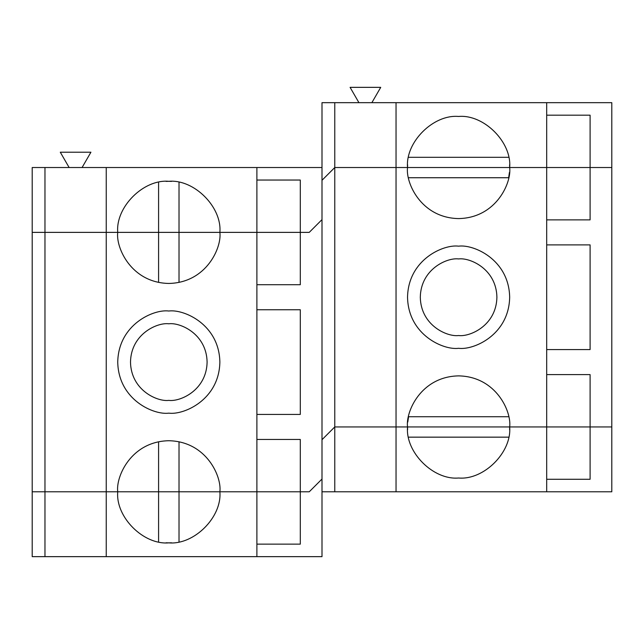 <?xml version="1.0" encoding="UTF-8"?>
<svg xmlns="http://www.w3.org/2000/svg" width="644" height="644" viewBox="0 0 644 644"><rect width="100%" height="100%" fill="white"/><g stroke="black" fill="none" stroke-linecap="round" stroke-linejoin="round"><path stroke-width="0.97" d="M407.612 429.685L407.539 426.94C405.253 452.209 433.34 480.287 458.6 478.009C483.869 480.287 511.948 452.209 509.67 426.94L509.597 429.685M171.546 542.787L168.8 542.86C143.54 545.146 115.453 517.06 117.739 491.799L106.244 491.799L106.244 556.649L32.2 556.649L32.2 491.799L106.244 491.799L44.967 491.799L44.967 556.649L106.244 556.649L106.244 491.799L158.585 491.799L158.585 541.829L158.585 491.799L117.739 491.799C115.453 517.06 143.54 545.146 168.8 542.86L166.055 542.787M309.233 491.799L300.297 491.799L300.297 544.14L256.892 544.14L300.297 544.14L300.297 491.799L256.892 491.799L256.892 556.649L322 556.649L322 491.799L322 556.649L256.892 556.649L256.892 491.799L309.233 491.799L322 479.031L309.233 491.799L300.297 491.799L300.297 439.45L256.892 439.45L300.297 439.45L300.297 491.799L219.87 491.799L309.233 491.799L322 479.031L309.233 491.799M590.097 426.94L546.692 426.94L590.097 426.94L590.097 479.281L590.097 426.94L611.8 426.94L611.8 491.799L611.8 426.94L590.097 426.94L590.097 374.599L546.692 374.599L590.097 374.599L590.097 426.94L611.8 426.94L611.8 167.529L611.8 426.94L509.67 426.94L546.692 426.94L546.692 491.799L611.8 491.799L546.692 491.799L546.692 426.94L590.097 426.94M168.8 542.86C194.069 545.146 222.148 517.06 219.87 491.799C222.148 517.06 194.069 545.146 168.8 542.86M546.692 479.281L590.097 479.281L546.692 479.281M179.016 491.799L219.87 491.799L179.016 491.799L179.016 541.829L179.016 491.799L158.585 491.799L256.892 491.799L256.892 232.379L117.739 232.379C115.687 247.32 131.006 282.748 168.8 283.449C206.595 282.748 221.922 247.32 219.87 232.379C221.922 247.32 206.595 282.748 168.8 283.449C131.006 282.748 115.687 247.32 117.739 232.379L32.2 232.379L32.2 556.649L44.967 556.649L44.967 491.799L32.2 491.799L32.2 232.379L44.967 232.379L44.967 491.799L44.967 232.379L106.244 232.379L106.244 491.799L106.244 232.379L158.585 232.379L158.585 282.41L158.585 232.379L179.016 232.379L179.016 282.41L179.016 232.379L256.892 232.379L256.892 491.799L219.87 491.799C221.922 476.858 206.595 441.422 168.8 440.729C131.006 441.422 115.687 476.858 117.739 491.799C115.687 476.858 131.006 441.422 168.8 440.729C206.595 441.422 221.922 476.858 219.87 491.799L179.016 491.799L179.016 441.76L179.016 491.799L158.585 491.799L158.585 441.76L158.585 491.799L179.016 491.799M106.244 556.649L256.892 556.649L106.244 556.649M334.767 426.94L509.67 426.94C511.948 452.209 483.869 480.287 458.6 478.009C433.34 480.287 405.253 452.209 407.539 426.94L334.767 426.94L322 439.707L322 491.799L334.767 491.799L334.767 426.94L334.767 491.799L396.044 491.799L396.044 426.94L396.044 491.799L546.692 491.799L322 491.799L322 439.707L334.767 426.94L396.044 426.94L396.044 167.529L334.767 167.529L334.767 426.94L322 439.707L334.767 426.94L334.767 167.529L322 180.288L322 439.707L322 180.288L334.767 167.529L407.539 167.529C405.487 182.461 420.806 217.897 458.6 218.59C496.395 217.897 511.722 182.461 509.67 167.529L407.539 167.529L546.692 167.529L546.692 426.94L546.692 167.529L590.097 167.529L590.097 219.87L546.692 219.87L590.097 219.87L590.097 167.529L509.67 167.529C511.722 182.461 496.395 217.897 458.6 218.59C420.806 217.897 405.487 182.461 407.539 167.529L396.044 167.529L396.044 426.94L509.67 426.94L407.539 426.94C405.487 412.007 420.806 376.571 458.6 375.879C496.395 376.571 511.722 412.007 509.67 426.94C511.722 412.007 496.395 376.571 458.6 375.879C420.806 376.571 405.487 412.007 407.539 426.94L334.767 426.94M508.639 437.155L408.57 437.155L508.639 437.155M508.639 177.736L408.57 177.736L508.639 177.736L509.428 172.431M546.692 349.579L590.097 349.579L590.097 244.889L546.692 244.889L590.097 244.889L590.097 349.579L546.692 349.579M256.892 414.43L300.297 414.43L300.297 309.748L256.892 309.748L300.297 309.748L300.297 414.43L256.892 414.43M256.892 284.72L300.297 284.72L300.297 232.379L256.892 232.379L300.297 232.379L300.297 284.72L256.892 284.72M508.639 416.724L408.57 416.724L508.639 416.724M458.6 348.299C473.541 350.352 508.969 335.033 509.67 297.23C508.969 259.435 473.541 244.116 458.6 246.169C443.668 244.116 408.232 259.435 407.539 297.23C408.232 335.033 443.668 350.352 458.6 348.299C443.668 350.352 408.232 335.033 407.539 297.23C408.232 259.435 443.668 244.116 458.6 246.169C473.541 244.116 508.969 259.435 509.67 297.23C508.969 335.033 473.541 350.352 458.6 348.299M458.6 335.532C447.395 337.07 420.822 325.582 420.299 297.23C420.822 268.886 447.395 257.391 458.6 258.936C469.806 257.391 496.379 268.886 496.902 297.23C496.379 325.582 469.806 337.07 458.6 335.532C469.806 337.07 496.379 325.582 496.902 297.23C496.379 268.886 469.806 257.391 458.6 258.936C447.395 257.391 420.822 268.886 420.299 297.23C420.822 325.582 447.395 337.07 458.6 335.532M168.8 413.15C183.741 415.203 219.169 399.884 219.87 362.089C219.169 324.286 183.741 308.967 168.8 311.02C153.868 308.967 118.432 324.286 117.739 362.089C118.432 399.884 153.868 415.203 168.8 413.15C153.868 415.203 118.432 399.884 117.739 362.089C118.432 324.286 153.868 308.967 168.8 311.02C183.741 308.967 219.169 324.286 219.87 362.089C219.169 399.884 183.741 415.203 168.8 413.15M168.8 400.383C157.595 401.928 131.022 390.433 130.499 362.089C131.022 333.737 157.595 322.25 168.8 323.787C180.006 322.25 206.579 333.737 207.102 362.089C206.579 390.433 180.006 401.928 168.8 400.383C180.006 401.928 206.579 390.433 207.102 362.089C206.579 333.737 180.006 322.25 168.8 323.787C157.595 322.25 131.022 333.737 130.499 362.089C131.022 390.433 157.595 401.928 168.8 400.383M408.57 416.724L407.773 422.029M32.2 491.799L158.585 491.799L32.2 491.799M322 219.612L309.233 232.379L300.297 232.379L309.233 232.379L322 219.612M611.8 167.529L590.097 167.529L611.8 167.529L611.8 102.67L322 102.67L322 180.288L322 102.67L334.767 102.67L334.767 167.529L334.767 102.67L396.044 102.67L396.044 167.529L396.044 102.67L546.692 102.67L546.692 167.529L546.692 102.67L611.8 102.67L611.8 167.529L590.097 167.529L590.097 115.187L546.692 115.179L590.097 115.179L590.097 167.529L611.8 167.529M509.67 426.94L407.539 426.94M509.597 164.784L509.67 167.529L334.767 167.529L322 180.288L334.767 167.529L509.67 167.529C511.948 142.26 483.869 114.173 458.6 116.459C433.34 114.173 405.253 142.26 407.539 167.529L407.612 164.784M166.055 181.391L168.8 181.31C143.54 179.032 115.453 207.11 117.739 232.379L158.585 232.379L158.585 182.349L158.585 232.379L179.016 232.379L179.016 182.349L179.016 232.379L219.87 232.379C222.148 207.11 194.069 179.032 168.8 181.31L171.546 181.391M32.2 167.529L32.2 232.379L44.967 232.379L44.967 167.529L32.2 167.529L44.967 167.529L44.967 232.379L106.244 232.379L106.244 167.529L44.967 167.529L106.244 167.529L106.244 232.379L117.739 232.379C115.453 207.11 143.54 179.032 168.8 181.31C194.069 179.032 222.148 207.11 219.87 232.379L256.892 232.379L256.892 167.529L106.244 167.529L256.892 167.529L256.892 232.379L300.297 232.379L300.297 180.038L256.892 180.038L300.297 180.038L300.297 232.379L309.233 232.379L32.2 232.379L32.2 167.529M60.286 152.201L90.925 152.201L60.286 152.201L69.133 167.529L60.286 152.201M82.078 167.529L90.925 152.201L82.078 167.529M371.878 102.67L380.725 87.351L350.086 87.351L358.933 102.67L350.086 87.351L380.725 87.351L371.878 102.67M408.57 157.313L508.639 157.313L408.57 157.313M407.539 167.529C405.253 142.26 433.34 114.173 458.6 116.459C483.869 114.173 511.948 142.26 509.67 167.529L590.097 167.529L509.67 167.529M256.892 167.529L322 167.529L256.892 167.529"/></g></svg>
